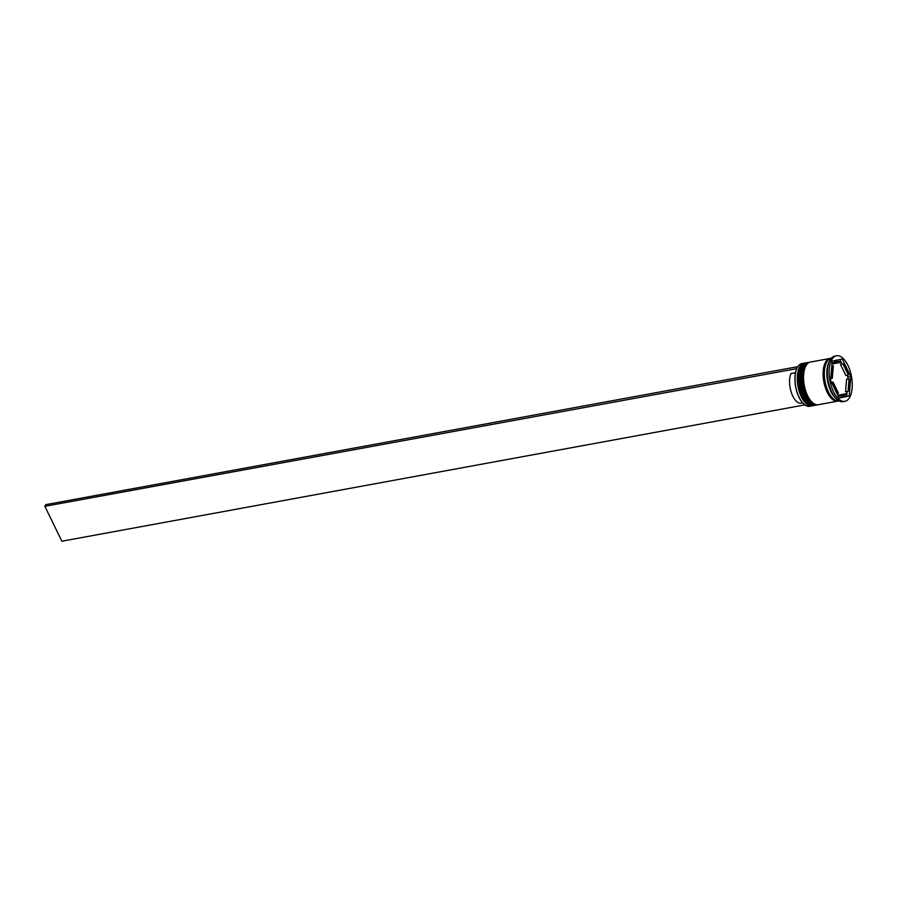 <?xml version="1.0" encoding="UTF-8"?>
<svg xmlns="http://www.w3.org/2000/svg" width="897" height="897" viewBox="0 0 897 897"><rect width="100%" height="100%" fill="white"/><g stroke="black" fill="none" stroke-linecap="round" stroke-linejoin="round"><path stroke-width="1.35" d="M804.205 363.184L801.952 363.599A21.707 10.293 79.6 0 0 797.119 367.961A21.707 10.293 79.6 0 0 799.137 397.382A21.707 10.293 79.6 0 0 803.723 403.93A21.707 10.293 79.6 0 0 809.789 406.296L812.043 405.881A21.707 10.293 -100.4 0 1 801.391 396.967A21.707 10.293 -100.4 0 1 797.399 375.551A21.707 10.293 -100.4 0 1 804.205 363.184A21.707 10.293 -100.4 0 1 804.945 363.106M803.611 403.829A21.416 10.147 -100.4 0 1 803.499 403.728A21.416 10.147 -100.4 0 1 798.98 397.259A21.416 10.147 -100.4 0 1 796.794 368.645L44.85 506.312L61.871 541.216L804.878 404.883M812.76 405.691A21.707 10.293 -100.4 0 1 812.043 405.881M816.517 404.995A21.707 10.293 -100.4 0 1 815.799 405.186A21.707 10.293 -100.4 0 1 805.158 396.272A21.707 10.293 -100.4 0 1 801.156 374.868A21.707 10.293 -100.4 0 1 807.973 362.5A21.707 10.293 -100.4 0 1 808.702 362.422M836.531 355.784L834.771 356.109A23.154 10.977 79.6 0 0 829.613 360.751L828.951 362.119A21.707 10.293 79.6 0 0 830.97 391.541A21.707 10.293 79.6 0 0 835.544 398.089L836.654 399.131A23.154 10.977 79.6 0 0 843.124 401.643L844.884 401.329A23.154 10.977 79.6 0 0 852.15 388.132A23.154 10.977 79.6 0 0 847.889 365.292A23.154 10.977 79.6 0 0 836.531 355.784A23.154 10.977 79.6 0 0 829.254 368.981A23.154 10.977 79.6 0 0 833.526 391.821A23.154 10.977 79.6 0 0 844.884 401.329M829.613 360.751A23.154 10.977 79.6 0 0 831.766 392.135A23.154 10.977 79.6 0 0 836.654 399.131M807.973 362.5L806.717 362.724A21.707 10.293 79.6 0 0 799.9 375.092A21.707 10.293 79.6 0 0 803.903 396.508A21.707 10.293 79.6 0 0 814.554 405.422L815.799 405.186M830.656 358.374A21.707 10.293 79.6 0 0 830.017 358.452L810.473 362.04A21.707 10.293 79.6 0 0 803.656 374.397A21.707 10.293 79.6 0 0 807.659 395.812A21.707 10.293 79.6 0 0 818.311 404.726L837.854 401.138A21.707 10.293 79.6 0 0 838.471 400.981M830.017 358.452A21.707 10.293 79.6 0 0 823.211 370.82A21.707 10.293 79.6 0 0 827.202 392.236A21.707 10.293 79.6 0 0 837.854 401.138M831.272 358.217L831.272 358.217A21.707 10.293 79.6 0 0 824.466 370.584A21.707 10.293 79.6 0 0 828.458 392A21.707 10.293 79.6 0 0 839.11 400.914L839.11 400.914M846.095 368.611A17.357 8.23 79.6 0 0 842.922 363.857L840.411 364.317L845.86 375.473L848.36 375.013A17.357 8.23 79.6 0 0 846.095 368.611M795.516 372.692L790.986 373.522A17.077 8.095 79.6 0 0 792.802 396.149A17.077 8.095 79.6 0 0 801.178 403.168L802.669 402.888M837.91 395.308L840.422 394.848A17.357 8.23 79.6 0 0 843.842 395.633A17.357 8.23 79.6 0 0 846.869 393.548L837.91 395.308A17.357 8.23 79.6 0 0 841.33 396.093L843.842 395.633M831.485 382.38L833.044 382.088A17.357 8.23 79.6 0 0 838.493 393.256L836.923 393.536M831.788 366.088L833.335 365.797A17.357 8.23 79.6 0 0 832.326 378.265L830.779 378.545M834.546 363.565L840.994 362.265A17.357 8.23 79.6 0 0 837.574 361.48A17.357 8.23 79.6 0 0 834.546 363.565L832.035 364.025A17.357 8.23 79.6 0 1 835.062 361.94L837.574 361.48M840.422 394.848L846.869 393.548M833.044 382.088L838.493 393.256M833.335 365.797L832.326 378.265M848.36 375.013L842.922 363.857M839.132 398.066L849.224 396.014L850.793 376.505L842.283 359.047L832.192 361.087L830.611 380.597L839.132 398.066M839.11 398.021L849.224 396.014M848.125 379.016L847.418 375.193M841.98 364.025L839.794 359.551M848.293 376.964L850.793 376.505M846.712 396.474L847.116 391.484M846.577 379.308L845.568 391.765L848.08 391.305A17.357 8.23 79.6 0 0 849.078 378.848L846.577 379.308M848.08 391.305L849.078 378.848M797.668 366.951L796.659 368.375M797.556 366.716L45.747 504.652L44.85 506.312M805.842 362.893A21.707 10.293 79.6 0 0 805.708 362.915A21.707 10.293 79.6 0 0 798.902 375.271A21.707 10.293 79.6 0 0 802.893 396.687A21.707 10.293 79.6 0 0 813.545 405.601A21.707 10.293 79.6 0 0 813.669 405.579M813.792 405.556A21.707 10.293 -100.4 0 1 803.151 396.642A21.707 10.293 -100.4 0 1 799.149 375.226A21.707 10.293 -100.4 0 1 805.966 362.859L805.708 362.915C794.63 368.286 797.814 385.06 802.389 396.575C805.618 403.011 809.341 406.027 813.545 405.601L814.184 405.466M809.599 362.197A21.707 10.293 79.6 0 0 809.475 362.22A21.707 10.293 79.6 0 0 802.658 374.587A21.707 10.293 79.6 0 0 806.661 396.003A21.707 10.293 79.6 0 0 817.302 404.917A21.707 10.293 79.6 0 0 817.436 404.883M817.559 404.872A21.707 10.293 -100.4 0 1 806.908 395.958A21.707 10.293 -100.4 0 1 802.905 374.542A21.707 10.293 -100.4 0 1 809.722 362.175L809.475 362.22C798.386 367.591 801.57 384.376 806.145 395.88C809.374 402.327 813.097 405.332 817.302 404.917L817.941 404.782M837.91 400.981A21.562 10.226 -100.4 0 1 827.247 392.146A21.562 10.226 -100.4 0 1 823.289 370.797A21.562 10.226 -100.4 0 1 830.129 358.576"/></g></svg>

